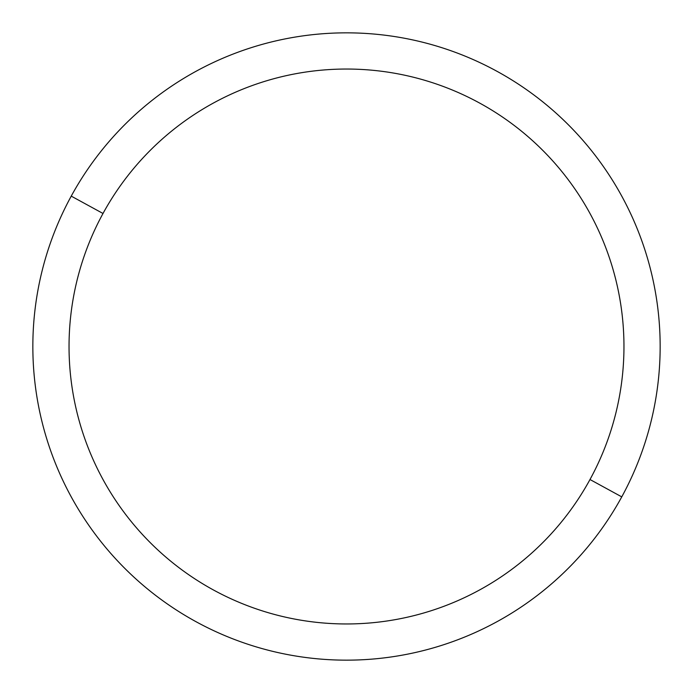 <?xml version="1.0" encoding="UTF-8"?>
<svg xmlns="http://www.w3.org/2000/svg" width="693" height="693" viewBox="0 0 693 693"><rect width="100%" height="100%" fill="white"/><g stroke="black" fill="none" stroke-linecap="round" stroke-linejoin="round"><path stroke-width="1.04" d="M621.76 496.872L589.994 479.521A277.46 277.46 0 0 0 479.521 103.006A277.46 277.46 0 0 0 103.006 213.479L71.24 196.128A313.652 313.652 0 0 1 496.872 71.24A313.652 313.652 0 0 1 621.76 496.872A313.652 313.652 0 0 1 196.128 621.76A313.652 313.652 0 0 1 71.24 196.128L103.006 213.479A277.46 277.46 0 0 0 213.479 589.994A277.46 277.46 0 0 0 589.994 479.521L621.76 496.872A313.652 313.652 0 0 0 496.872 71.24A313.652 313.652 0 0 0 71.24 196.128A313.652 313.652 0 0 0 196.128 621.76A313.652 313.652 0 0 0 621.76 496.872M589.994 479.521A277.46 277.46 0 0 1 213.479 589.994A277.46 277.46 0 0 1 103.006 213.479A277.46 277.46 0 0 1 479.521 103.006A277.46 277.46 0 0 1 589.994 479.521"/></g></svg>
